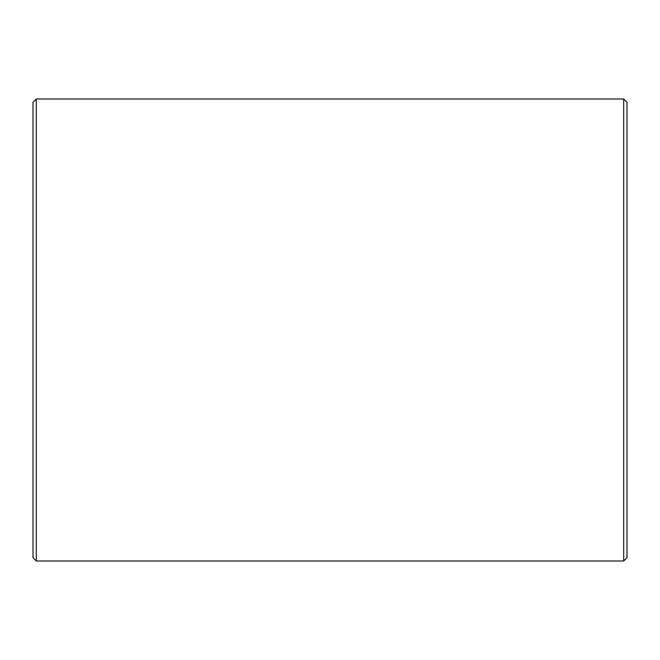 <?xml version="1.0" encoding="UTF-8"?>
<svg xmlns="http://www.w3.org/2000/svg" width="660" height="660" viewBox="0 0 660 660"><rect width="100%" height="100%" fill="white"/><g stroke="black" fill="none" stroke-linecap="round" stroke-linejoin="round"><path stroke-width="0.99" d="M33 557.7L33 102.3L36.3 99L36.3 561L33 557.7M623.7 99L627 102.3L627 557.7L623.7 561L623.7 99L36.3 99M623.7 561L36.3 561"/></g></svg>
